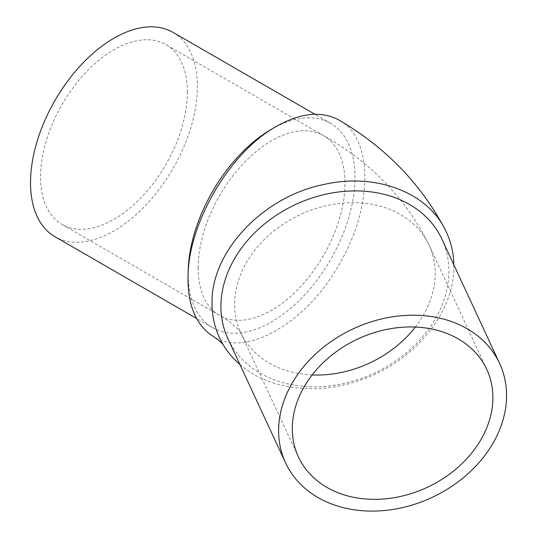 <?xml version="1.0" encoding="UTF-8"?>
<svg xmlns="http://www.w3.org/2000/svg" width="537" height="537" viewBox="0 0 537 537"><rect width="100%" height="100%" fill="white"/><g stroke="black" fill="none" stroke-linecap="round" stroke-linejoin="round"><path stroke-width="0.4" stroke-dasharray="2.69 2.01" d="M239.925 364.509C268.131 389.5 316.515 395.809 359.951 380.297C414.215 362.267 455.618 311.306 453.812 264.754M441.938 239.173A117.999 93.069 -24.9 0 1 374.081 373.262A117.999 93.069 -24.9 0 1 227.863 338.525M339.941 120.637C372.51 138.707 373.188 204.322 341.391 260.438C308.916 321.985 245.496 359.152 212.444 335.9M271.561 129.182A117.999 68.132 -60 0 1 330.577 123.335A117.999 68.132 -60 0 1 330.577 259.593A117.999 68.132 -60 0 1 212.578 327.718A117.999 68.132 -60 0 1 188.138 273.702A117.999 68.132 -60 0 1 188.172 271.084M187.393 92.136A103.842 59.956 120 0 0 165.893 44.598A103.842 59.956 120 0 0 62.05 104.554A103.842 59.956 120 0 0 62.05 224.459A103.842 59.956 120 0 0 142.07 196.643A103.842 59.956 120 0 0 187.393 92.136M172.968 32.341A117.999 68.132 -60 0 1 172.968 168.598A117.999 68.132 -60 0 1 54.969 236.723M188.138 273.702L187.99 279.562M198.153 267.916A103.842 59.956 -60 0 1 243.476 163.416A103.842 59.956 -60 0 1 323.496 135.593A103.842 59.956 -60 0 1 345.002 183.13A103.842 59.956 -60 0 1 299.68 287.637A103.842 59.956 -60 0 1 219.66 315.454A103.842 59.956 -60 0 1 198.153 267.916M312.151 374.947A103.842 81.899 -24.9 0 1 240.71 332.564A103.842 81.899 -24.9 0 1 234.595 304.365A103.842 81.899 -24.9 0 1 317.394 208.067A103.842 81.899 -24.9 0 1 429.09 245.134A103.842 81.899 -24.9 0 1 435.205 273.333A103.842 81.899 -24.9 0 1 415.343 327.053M222.284 343.15L222.795 344.056M445.462 230.178L445.247 229.762M486.784 369.436L429.09 245.134C406.314 198.932 371.114 162.416 323.496 135.593L165.893 44.598M298.397 456.866L240.301 331.967C238.347 328.839 229.145 320.555 219.66 315.454L62.05 224.459M330.577 123.335L314.897 114.28M212.578 327.718L196.569 318.475"/><path stroke-width="0.81" d="M453.812 264.754C453.577 252.41 450.791 240.885 445.462 230.178C427.311 192.118 375.504 172.599 324.039 184.446C262.841 196.549 210.665 251.927 212.048 303.62C212.102 317.917 215.512 331.101 222.278 343.156C226.836 351.171 232.716 358.293 239.925 364.509M285.556 462.827L227.863 338.525A117.999 93.069 -24.9 0 1 220.922 306.479A117.999 93.069 -24.9 0 1 315.004 197.059A117.999 93.069 -24.9 0 1 441.938 239.173L499.625 363.475A117.999 93.069 155.1 0 0 372.698 321.354A117.999 93.069 155.1 0 0 278.609 430.781A117.999 93.069 155.1 0 0 285.556 462.827A117.999 93.069 155.1 0 0 431.768 497.564A117.999 93.069 155.1 0 0 499.625 363.475M223.036 344.338L217.27 339.209L212.444 335.907C196.468 325.274 188.312 306.499 187.99 279.562L188.031 276.474C188.306 222.768 230.252 151.729 276.495 126.336C301.15 112.535 322.234 110.595 339.746 120.516L339.941 120.637M188.172 271.084A117.999 68.132 -60 0 1 188.178 270.776A117.999 68.132 -60 0 1 271.561 129.182L276.495 126.336M492.892 397.628A103.842 81.899 -24.9 0 1 410.093 493.926A103.842 81.899 -24.9 0 1 298.397 456.866A103.842 81.899 -24.9 0 1 358.112 338.86A103.842 81.899 -24.9 0 1 486.784 369.436A103.842 81.899 -24.9 0 1 492.892 397.628M196.569 318.475L54.969 236.723A117.999 68.132 -60 0 1 30.528 182.708A117.999 68.132 -60 0 1 82.04 63.95A117.999 68.132 -60 0 1 172.968 32.341L314.897 114.28M415.343 327.053A103.842 81.899 -24.9 0 1 312.151 374.947M188.031 276.474L188.178 270.776M445.462 230.178C421.391 184.406 386.157 147.85 339.746 120.516"/></g></svg>
